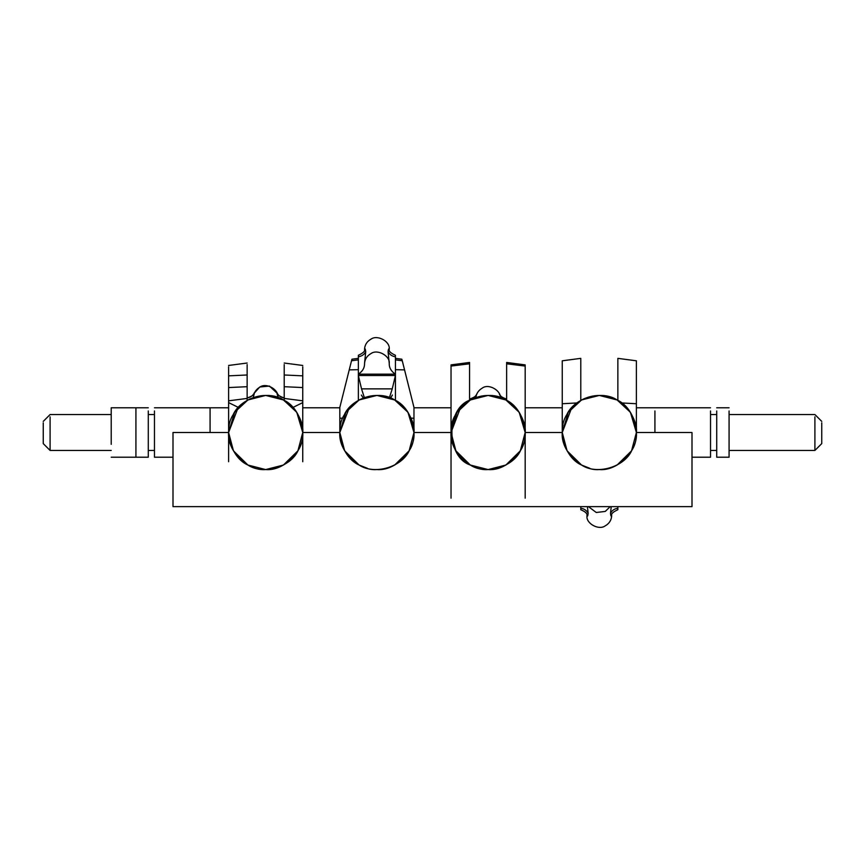 <?xml version="1.0" encoding="UTF-8"?>
<svg xmlns="http://www.w3.org/2000/svg" width="865" height="865" viewBox="0 0 865 865"><rect width="100%" height="100%" fill="white"/><g stroke="black" fill="none" stroke-linecap="round" stroke-linejoin="round"><path stroke-width="1.3" d="M692 457.217L710.533 457.217L710.533 410.972M729.076 410.972L729.076 457.217L716.717 457.217L716.717 410.972M729.076 450.449L814.906 450.449L814.906 416.865M814.906 450.449L821.75 443.604L821.75 422.823M617.859 400.398L617.859 358.359L636.391 360.802L636.391 432.5L631.558 450.806L617.091 465.035M580.783 400.398L580.783 358.359L562.25 360.802L562.25 403.739L576.923 402.96M562.358 429.7L562.25 432.5L571.689 407.793M562.25 429.689L562.25 403.739M525.174 366.068L506.641 363.808L506.641 362.446L525.174 364.889L525.174 498.186M506.641 363.808L506.641 400.398M451.033 498.186L451.033 364.889L469.576 362.446L469.576 400.398M402.257 361.17C401.674 358.694 401.674 358.553 402.257 360.748L413.967 407.393L413.967 432.5L409.123 450.806L394.667 465.035M351.525 361.17C352.109 358.694 352.109 358.553 351.525 360.748L339.826 407.393L339.826 418.228L342.713 418.152M302.75 400.83L284.217 398.43L284.217 386.698L302.75 387.563L302.75 432.5L339.826 432.5L339.826 418.228M43.25 422.823L43.25 443.604L50.094 450.449L111.217 450.449M50.094 416.865L50.094 450.449M148.283 410.972L148.283 457.217L135.924 457.217L135.924 410.972M173 457.217L154.467 457.217L154.467 410.972M228.609 400.83L228.609 387.563L247.141 386.698L247.141 398.43L228.609 400.83L228.609 461.737M302.75 366.814L302.75 375.853L284.217 374.988L284.217 386.698M302.75 387.563L302.75 375.853M302.75 432.165L302.75 461.737M302.75 402.603L292.976 407.426M284.217 364.587L284.217 374.988M247.141 364.587L247.141 386.698M228.609 366.814L228.609 375.853L247.141 374.988M228.609 387.563L228.609 375.853M228.609 402.603L238.383 407.426M395.424 356.748C392.061 356.293 389.618 354.607 388.071 351.72C388.342 349.146 388.731 348.26 389.239 349.06L389.25 349.352C388.601 351.136 390.656 353.115 395.424 355.266L395.424 400.398M389.239 349.06C390.256 341.405 377.313 334.387 370.966 339.167C367.03 341.394 364.889 344.703 364.543 349.06L364.533 349.352C365.181 351.136 363.127 353.115 358.359 355.266L358.359 400.398M392.245 388.872L395.424 375.529L358.359 375.529L361.538 388.872L392.245 388.872L389.25 398.181M392.429 395.046L390.537 398.03M364.533 398.181L361.538 388.872M361.354 395.046L363.246 398.03M388.071 351.72L389.239 363.484C390.256 355.818 377.313 348.8 370.966 353.58C367.03 355.818 364.889 359.116 364.543 363.484L365.711 351.72C365.441 349.146 365.052 348.26 364.543 349.06M364.543 363.484C364.673 367.766 362.619 371.323 358.359 374.156L395.424 374.156C391.175 371.323 389.109 367.766 389.239 363.484M589.973 468.376L581.55 465.035C564.661 457.693 556.541 430.024 566.791 414.724C574.122 397.835 601.791 389.715 617.091 399.965C633.98 407.307 642.1 434.976 631.85 450.276C624.519 467.165 596.85 475.285 581.55 465.035L567.083 450.806L562.25 432.5L568.24 412.291L581.55 399.965L599.326 395.424L617.091 399.965L630.401 412.291L636.391 432.5C638.046 450.838 617.664 471.23 599.326 469.576C580.977 471.23 560.596 450.838 562.25 432.5L568.24 412.291L581.55 399.965C593.401 393.975 605.24 393.975 617.091 399.965L630.401 412.291L636.391 432.5L692 432.5L692 506.641L173 506.641L173 432.5L228.609 432.5L238.048 407.793M579.204 401.36L573.571 405.826M508.231 401.36L512.826 404.863C514.978 405.599 526.688 420.866 525.174 432.5L562.25 432.5L568.24 412.291L581.55 399.965C593.401 393.975 605.24 393.975 617.091 399.965L630.401 412.291L636.391 432.5C637.894 420.866 626.195 405.599 624.033 404.863L619.437 401.36M625.071 459.174L624.033 460.137M617.091 399.965L630.401 412.291L636.391 432.5M562.25 432.5L568.24 412.291L581.55 399.965M367.549 468.376L359.116 465.035C342.226 457.693 334.117 430.024 344.357 414.724C351.698 397.835 379.367 389.715 394.667 399.965C411.556 407.307 419.676 434.976 409.426 450.276C402.084 467.165 374.426 475.285 359.116 465.035L344.659 450.806L339.826 432.5L349.255 407.793M339.826 432.5L345.816 412.291L359.116 399.965L345.816 412.291L339.826 432.5L345.816 412.291L359.116 399.965L376.891 395.424L394.667 399.965L407.966 412.291L413.967 432.5C415.622 450.838 395.229 471.23 376.891 469.576C358.553 471.23 338.161 450.838 339.826 432.5L345.816 412.291L359.116 399.965C370.966 393.975 382.817 393.975 394.667 399.965L407.966 412.291L413.967 432.5L451.033 432.5L460.472 407.793M356.769 401.36L351.147 405.826M359.116 399.965C370.966 393.975 382.817 393.975 394.667 399.965L407.966 412.291L413.967 432.5C415.47 420.866 403.76 405.599 401.609 404.863L397.013 401.36M402.647 459.174L401.609 460.137M394.667 399.965L407.966 412.291L413.967 432.5M617.859 506.641L617.859 509.734C613.09 511.885 611.025 513.864 611.685 515.648L611.674 515.94C611.328 520.298 609.187 523.606 605.24 525.833C598.904 530.613 585.951 523.595 586.978 515.94C587.486 516.74 587.876 515.854 588.146 513.28L587.411 506.641M580.783 506.641L580.783 509.734C585.41 511.669 587.476 513.637 586.957 515.648L586.957 515.616M588.438 506.641L596.277 512.502L605.24 511.42L610.203 506.641M611.231 506.641L610.506 513.28C610.766 515.854 611.155 516.74 611.674 515.94M247.909 465.035C231.02 457.693 222.9 430.024 233.15 414.724C240.481 397.835 268.15 389.715 283.45 399.965C300.339 407.307 308.459 434.976 298.209 450.276C290.878 467.165 263.209 475.285 247.909 465.035L233.442 450.806L228.609 432.5L234.599 412.291L247.909 399.965L265.674 395.424L283.45 399.965L296.76 412.291L302.75 432.5L297.917 450.806L283.45 465.035L265.674 469.576L247.909 465.035M245.563 401.36L239.929 405.826M247.909 399.965L234.599 412.291L228.609 432.5L234.599 412.291L247.909 399.965C259.76 393.975 271.599 393.975 283.45 399.965L296.76 412.291L302.75 432.5C304.404 450.838 284.023 471.23 265.674 469.576C247.336 471.23 226.954 450.838 228.609 432.5L234.599 412.291L247.909 399.965C259.76 393.975 271.599 393.975 283.45 399.965L296.76 412.291L302.75 432.5C304.253 420.866 292.554 405.599 290.391 404.863L285.796 401.36M291.429 459.174L290.391 460.137M283.45 399.965L296.76 412.291L302.75 432.5M500.457 398.506C501.473 390.493 488.53 383.163 482.183 388.158C478.237 390.493 476.096 393.943 475.761 398.506M470.333 399.965L457.034 412.291L451.033 432.5L455.877 450.806L470.333 465.035C453.444 457.693 445.324 430.024 455.574 414.724C462.916 397.835 490.574 389.715 505.884 399.965C522.774 407.307 530.883 434.976 520.644 450.276C513.302 467.165 485.633 475.285 470.333 465.035C445.767 457.055 445.767 407.945 470.333 399.965L488.109 395.424L505.884 399.965L519.184 412.291L525.174 432.5L520.341 450.806L505.884 465.035L488.109 469.576L470.333 465.035C445.767 457.055 445.767 407.945 470.333 399.965C482.183 393.975 494.034 393.975 505.884 399.965L519.184 412.291L525.174 432.5C526.839 450.838 506.447 471.23 488.109 469.576C469.771 471.23 449.378 450.838 451.033 432.5L457.034 412.291L470.333 399.965C482.183 393.975 494.034 393.975 505.884 399.965L519.184 412.291L525.174 432.5L519.184 412.291L505.884 399.965M467.987 401.36L462.353 405.826M513.853 459.174L512.826 460.137M284.217 397.943C280.855 397.457 278.4 395.705 276.854 392.678L276.973 392.905C277.697 392.753 275.762 395.175 284.217 397.943L284.217 400.398M276.854 392.678L278.022 397.532C279.049 389.531 266.096 382.2 259.76 387.196C255.813 389.52 253.672 392.97 253.326 397.532L254.386 392.905C253.65 392.753 255.597 395.175 247.141 397.943L247.141 400.398M277.135 393.218L269.437 386.071L259.76 387.001L254.213 393.218M135.924 444.351L135.924 407.783L148.283 407.783M111.217 444.351L111.217 407.783L135.924 407.783M654.924 432.165L654.924 410.972M451.033 366.068L469.576 363.808M411.07 418.152L413.967 418.228M404.571 369.885L395.424 369.669M562.25 425.245L562.953 425.331M402.257 360.748L395.424 359.862M349.211 369.885L358.359 369.669M351.525 360.748L358.359 359.862M636.391 403.739L621.73 402.96M636.391 425.245L635.688 425.331M210.076 432.5L210.076 407.783L228.609 407.783M358.359 356.748C361.721 356.293 364.176 354.607 365.711 351.72M617.859 508.252C614.496 508.707 612.042 510.393 610.506 513.28M580.783 508.252C584.145 508.707 586.6 510.393 588.146 513.28M476.81 394.062C476.161 393.64 478.41 396.019 469.576 399.1C472.939 398.614 475.382 396.862 476.929 393.835M499.397 394.062C500.057 393.64 497.797 396.019 506.641 399.1C503.279 398.614 500.824 396.862 499.289 393.835L499.429 394.126M247.141 397.943C250.504 397.457 252.958 395.705 254.494 392.678M636.391 407.783L710.533 407.783M710.533 450.449L716.717 450.449M710.533 414.551L716.717 414.551M716.717 407.783L729.076 407.783M729.076 414.551L814.906 414.551L821.75 421.396M562.25 407.783L525.174 407.783M413.967 407.783L451.033 407.783M401.814 359.202L395.424 358.359M358.359 358.359L351.969 359.202M302.75 407.783L339.826 407.783M43.25 421.396L50.094 414.551L111.217 414.551M148.283 450.449L154.467 450.449M148.283 414.551L154.467 414.551M154.467 407.783L210.076 407.783M302.75 365.463L284.217 363.03M247.141 363.03L228.609 365.463M135.924 457.217L111.217 457.217"/></g></svg>
